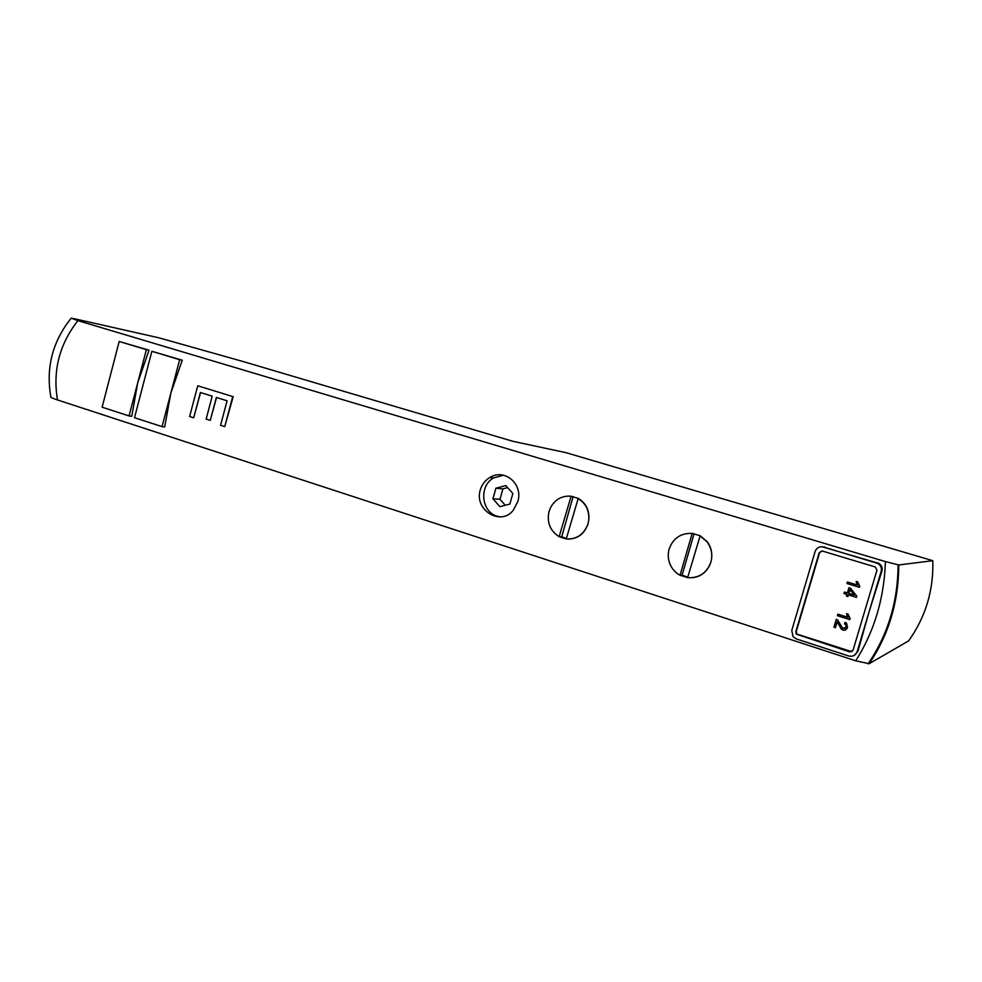 <?xml version="1.0" encoding="UTF-8"?>
<svg xmlns="http://www.w3.org/2000/svg" width="982" height="982" viewBox="0 0 982 982"><rect width="100%" height="100%" fill="white"/><g stroke="black" fill="none" stroke-linecap="round" stroke-linejoin="round"><path stroke-width="1.47" d="M189.624 416.503L197.738 385.779L232.734 396.544L224.731 426.642L220.569 425.316L227.088 400.779L216.347 397.452L210.271 420.37L206.146 419.068L212.21 396.176L200.389 392.505L193.7 417.804L189.624 416.503M193.7 417.804L200.561 392.567M232.734 396.544L197.738 385.779M216.531 397.501L210.271 420.37M224.731 426.642L233.188 396.63M242.64 361.401L512.837 441.299L565.951 452.665L932.79 560.685L898.763 564.969L885.42 561.581C884.168 598.492 874.275 631.573 855.727 660.8L57.484 399.944C52.598 370.717 59.411 344.289 77.897 320.648L71.22 318.168L75.737 319.052L158.765 337.783L242.64 361.401M162.042 426.63L164.681 426.961L170.831 393.205L179.645 359.682L151.866 351.31L134.509 417.706L162.042 426.63L170.831 393.205L182.247 360.21L151.866 351.31M179.645 359.682L182.247 360.21M149.043 350.206L137.701 382.845L146.367 349.666L149.043 350.206L119.19 341.478L102.116 407.199L129.059 415.938L137.701 382.845L131.772 416.294L129.059 415.938M146.367 349.666L119.19 341.478M821.713 550.927L819.602 552.682L796.242 631.622L796.77 634.016L851.91 651.717M847.417 582.007L857.09 584.953L856.157 581.454L857.642 581.909L859.422 587.322L846.975 583.492L847.417 582.007L857.114 584.99M856.157 581.454L857.703 581.896L859.778 586.352L859.422 587.322M848.939 587.727L850.4 588.144L856.795 596.148L856.439 597.363L848.338 594.883L847.847 596.516L846.459 596.074L846.938 594.454L843.98 593.533L844.422 592.048L847.38 592.968L848.939 587.727L850.338 588.157L856.734 596.16L856.378 597.375M848.387 594.896L847.847 596.516M844.422 592.048L847.392 592.932M837.83 614.192L847.491 617.248L846.545 613.713L848.018 614.167L849.798 619.605L837.388 615.677L837.892 614.18L847.466 617.199M846.545 613.713L848.08 614.155L850.142 618.623L849.798 619.605M836.32 619.274L837.621 620.035L842.36 627.94L843.403 628.566L846.226 626.97L845.588 624.454L844.446 623.828L845.06 622.355L846.484 623.214L847.466 627.412C846.57 629.769 845.06 630.653 842.912 630.076L841.39 629.192L837.155 621.79L835.4 627.694L833.951 627.228L836.32 619.274L837.683 620.01L842.433 627.915L844.851 628.541M845.06 622.355L846.545 623.189L847.527 627.388L845.232 630.039M837.204 621.839L835.4 627.694M77.897 320.648L885.42 561.581M517.747 501.704L513.304 510.174C501.078 526.585 473.876 510.124 480.259 489.981C481.88 484.58 485.047 480.431 489.76 477.547C504.711 467.911 523.516 484.359 517.747 501.704M710.158 564.245C706.598 572.248 700.657 576.753 692.335 577.747M687.646 577.6L680.047 575.268L692.175 533.398L700.154 535.742L707.126 541.61C711.14 546.999 712.564 553.173 711.373 560.133M690.506 533.275L692.543 533.41M570.603 496.156L578.226 498.377C586.045 503.14 589.568 510.382 588.77 520.104L588.046 523.688C584.72 533.484 578.238 538.615 568.603 539.093M578.226 498.377L566.233 538.958L559.151 536.7L571.119 496.192M822.02 546.741L878.804 563.373C881.738 565.35 882.757 567.977 881.861 571.279L869.144 611.602L857.924 651.287L854.34 655.325M71.048 318.377C52.549 341.515 45.798 367.624 50.794 396.691C49.959 397.109 52.181 398.201 57.484 399.944M932.79 560.685C933.698 590.28 925.633 617.027 908.608 640.915L869.144 663.722C888.71 634.888 898.591 601.966 898.763 564.969M855.727 660.8L869.144 663.722M848.779 593.398L849.909 589.605L854.377 595.129L848.779 593.398L854.34 595.092M849.946 589.666L848.841 593.386M853.002 650.317L849.798 651.938L796.316 634.163L795.788 631.77L819.184 552.706L822.339 551.037L875.195 566.921L876.987 570.112L853.002 650.317M823.53 547.023L877.859 563.472C880.829 565.387 881.934 568.026 881.173 571.377L857.163 651.667C855.58 655.46 852.72 656.884 848.583 655.964L796.316 638.926L793.125 636.766L791.762 630.469L815.121 551.479C816.656 547.711 819.467 546.225 823.53 547.023L824.708 546.999M573.132 496.511L561.741 536.737L566.356 538.529M559.642 536.712L561.741 536.737M566.233 538.958C576.925 539.4 584.192 534.306 588.046 523.688L588.758 520.104C589.396 510.382 585.726 503.128 577.747 498.34M570.64 496.156C561.888 495.689 555.235 499.396 550.693 507.289L549.036 511.487C546.728 522.436 550.092 530.845 559.151 536.7M694.102 533.643L682.097 575.108L687.756 577.183M680.428 575.243L682.097 575.108M700.154 535.742L687.621 577.686C699.049 578.251 706.807 573.058 710.894 562.109C712.834 554.621 711.496 547.796 706.868 541.61L707.126 541.61M680.047 575.268C675.591 572.813 672.302 569.241 670.19 564.552C668.03 559.495 667.674 554.327 669.135 549.048C673.1 538.21 680.784 532.993 692.175 533.398M699.785 535.73L706.868 541.61M492.939 498.758L495.885 488.226L505.816 485.562L512.837 493.492L509.867 504.073L499.912 506.675L492.939 498.758L499.973 499.273L505.264 505.276M507.633 487.612L502.894 488.864L499.973 499.273M495.885 488.226L502.894 488.864M503.57 475.202L493.504 477.964C478.762 486.065 481.254 511.929 497.236 516.225L500.219 516.9M876.41 562.858L877.368 562.76M881.173 571.377L881.861 571.279M857.163 651.667L857.924 651.287M877.859 563.472L878.804 563.373M489.76 477.547L493.504 477.964M898.113 564.92C897.855 601.892 887.851 634.863 868.1 663.832"/></g></svg>
